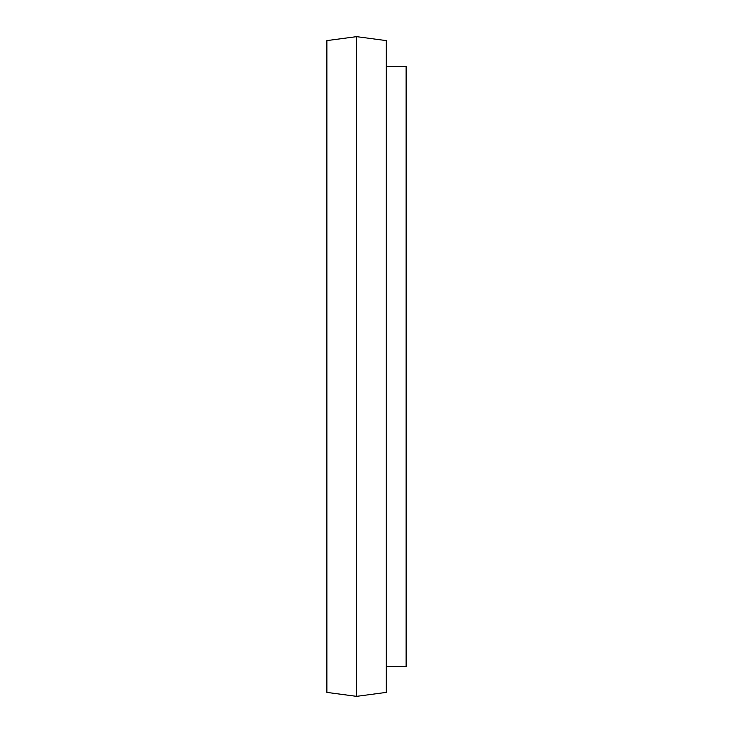 <?xml version="1.0" encoding="UTF-8"?>
<svg xmlns="http://www.w3.org/2000/svg" width="733" height="733" viewBox="0 0 733 733"><rect width="100%" height="100%" fill="white"/><g stroke="black" fill="none" stroke-linecap="round" stroke-linejoin="round"><path stroke-width="1.1" d="M356.595 36.65L326.881 40.608L326.881 692.392L356.595 696.35L356.595 36.65L386.309 40.608L386.309 692.392L356.595 696.35M386.309 66.364L406.119 66.364L406.119 666.636L386.309 666.636"/></g></svg>
